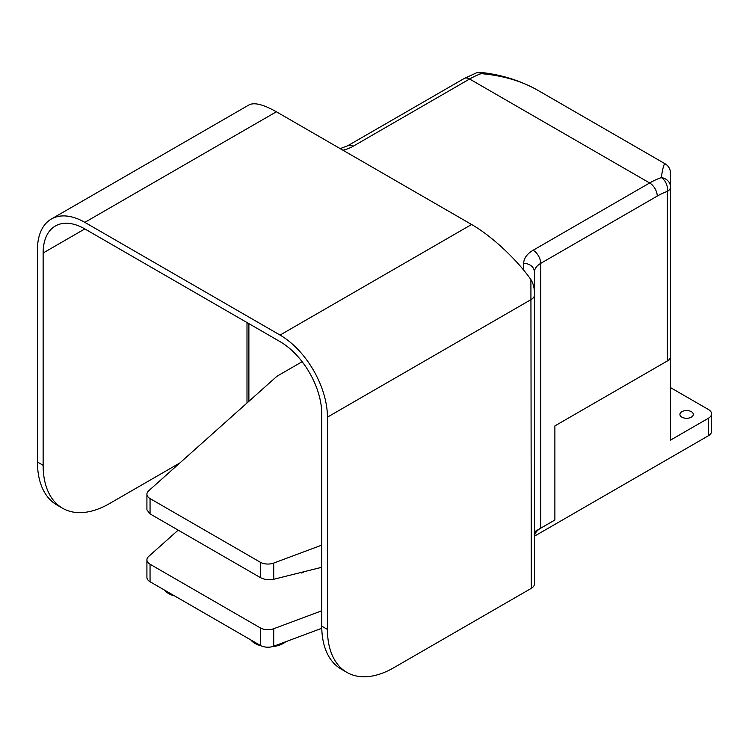 <?xml version="1.0" encoding="UTF-8"?>
<svg xmlns="http://www.w3.org/2000/svg" width="749" height="749" viewBox="0 0 749 749"><rect width="100%" height="100%" fill="white"/><g stroke="black" fill="none" stroke-linecap="round" stroke-linejoin="round"><path stroke-width="1.12" d="M534.477 536.172L708.414 435.749A10.72 6.189 0 0 0 711.55 431.377L711.55 413.86A10.72 6.189 180 0 1 708.414 418.242L670.505 440.131L670.505 359.146L554.887 425.9L554.887 520.012L534.44 531.818M321.752 610.781L273.731 628.711A10.72 6.189 180 0 1 260.324 627.896L150.053 564.231A10.72 6.189 180 0 1 146.916 559.849L146.916 577.357A10.72 6.189 0 0 0 150.053 581.739L260.324 645.404A10.72 6.189 0 0 0 273.731 646.218L321.78 628.28M146.916 559.849A10.72 6.189 180 0 1 148.63 556.488L178.168 530.123M670.505 387.598L708.414 409.488A10.72 6.189 180 0 1 711.55 413.86M670.505 359.146L670.505 306.622M681.871 417.146A6.704 3.867 180 0 1 679.914 414.412A6.704 3.867 180 0 1 686.608 410.546A6.704 3.867 180 0 1 693.312 414.412A6.704 3.867 180 0 1 689.174 417.989A6.704 3.867 180 0 1 681.871 417.146M321.752 545.132L273.731 563.061A10.72 6.189 180 0 1 260.324 562.237L150.053 498.572A10.72 6.189 180 0 1 146.916 494.2A10.72 6.189 180 0 1 148.63 490.838L276.709 376.475A4.017 2.322 180 0 1 277.242 376.092L302.156 361.711M304.384 571.618L301.856 573.079L300.855 572.498M146.916 494.2L146.916 509.844L150.053 513.889L260.324 577.554C264.463 579.679 268.928 580.25 273.731 579.277L321.752 567.283M301.856 573.079L301.856 572.255M164.546 590.109A20.101 11.61 0 0 0 174.751 595.998M250.784 639.899A20.101 11.61 0 0 0 261.139 645.825M272.449 646.63A20.101 11.61 0 0 0 285.753 641.734M534.44 536.949A21.44 12.377 180 0 1 540.712 528.185L554.887 520.012L554.887 425.9L667.359 360.962A10.72 6.189 0 0 0 670.505 356.58L670.505 187.044A10.72 9.54 180 0 0 661.283 177.597A10.72 7.293 71 0 1 667.359 191.416L667.359 360.962M179.844 462.966L109.476 503.6A93.812 54.162 -60 0 1 62.57 508.243A93.812 54.162 -60 0 1 43.133 465.298L43.133 253.003A58.974 34.042 60 0 1 55.351 226.001A58.974 34.042 60 0 1 84.834 228.922L280.06 341.638A58.974 34.042 60 0 1 321.752 413.86L321.752 626.155A93.812 54.162 120 0 0 341.188 669.1L346.871 672.387A93.812 54.162 -60 0 1 327.444 629.441L327.444 417.146L531.294 299.45A10.72 6.189 0 0 0 534.44 295.069L534.44 294.085C534.533 288.374 533.354 283.543 530.91 279.583L531.294 588.34A10.72 6.189 0 0 0 534.44 583.967L534.44 295.069M346.871 672.387A93.812 54.162 -60 0 0 393.777 667.734L531.294 588.34M530.91 279.583L530.648 279.208C516.127 258.742 491.278 235.72 471.589 224.494L280.06 335.075A67.007 38.686 60 0 1 327.444 417.146M280.06 335.075L84.834 222.359L276.372 111.779C263.461 104.467 254.342 102.173 249.014 104.907L51.325 219.045A67.007 38.686 60 0 1 84.834 222.359M43.133 465.298L37.45 462.011L37.45 249.717A67.007 38.686 60 0 1 51.325 219.045M540.712 528.185L540.712 263.367L657.238 196.098A10.72 6.189 -120 0 0 649.655 182.971L533.138 250.241A32.17 18.575 0 0 0 523.71 263.367A10.72 8.754 180 0 1 534.44 272.121L534.44 290.949A10.72 8.754 180 0 0 534.103 288.805M665.14 163.806C664.054 163.329 662.771 167.926 661.283 177.597A83.092 47.973 120 0 0 649.655 182.971L469.595 79.01A83.092 47.973 -60 0 1 481.223 73.636C502.813 75.574 521.473 81.004 537.192 89.936L665.14 163.806C668.061 165.613 669.803 168.16 670.374 171.465L670.505 197.567M471.589 224.494L276.372 111.779M481.223 73.636A10.72 0.871 -83.4 0 0 480.961 72.438A10.72 10.72 0 0 0 476.233 72.953L476.233 72.953A10.72 7.293 71 0 1 481.223 73.636M37.45 462.011A93.812 54.162 120 0 0 56.877 504.957L62.57 508.243M150.053 581.739L150.053 564.231M260.324 645.404L260.324 627.896M273.731 646.218L273.731 628.711M708.414 435.749L708.414 418.242M150.053 513.889L150.053 498.572M260.324 577.554L260.324 562.237M273.731 579.277L273.731 563.061M523.71 263.367L523.71 270.192M342.967 150.231A32.17 18.575 0 0 0 353.079 146.28L469.595 79.01A10.72 6.189 60 0 0 464.23 78.476L476.233 72.953M657.238 196.098A72.372 41.785 -60 0 1 667.359 191.416A10.72 6.189 0 0 0 670.505 187.044M246.992 403.009L246.992 322.547M84.834 228.922L43.133 253.003M248.883 323.643L248.883 401.324M327.444 629.441L321.752 626.155M534.44 272.121A21.44 12.377 180 0 1 540.712 263.367A10.72 6.189 -120 0 0 533.138 250.241M340.186 148.62L347.714 145.755A10.72 6.189 60 0 1 353.079 146.28M480.961 72.438C501.324 74.647 520.068 80.48 537.192 89.936M347.714 145.755L464.23 78.476"/></g></svg>
